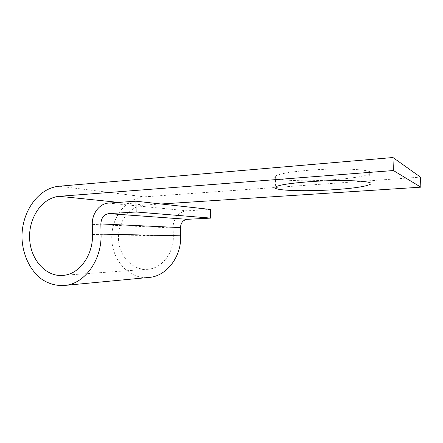 <?xml version="1.0" encoding="UTF-8"?>
<svg xmlns="http://www.w3.org/2000/svg" width="443" height="443" viewBox="0 0 443 443"><rect width="100%" height="100%" fill="white"/><g stroke="black" fill="none" stroke-linecap="round" stroke-linejoin="round"><path stroke-width="0.33" stroke-dasharray="2.21 1.66" d="M334.216 179.664C303.61 182.056 269.416 180.362 275.33 176.153C278.725 173.905 289.567 171.967 307.863 170.339C341.37 167.426 377.192 169.697 369.667 173.678C364.921 176.209 353.104 178.202 334.216 179.664M210.475 209.456L187.084 210.813C179.315 211.101 172.748 219.246 173.113 227.935L173.307 236.091C173.949 252.338 162.692 267.439 149.197 269.134C133.98 271.498 119.61 257.438 118.53 240.045C117.19 222.679 129.323 205.967 144.54 205.059L161.064 203.99M146.694 277.65C128.116 278.138 112.206 259.797 111.774 238.766C111.077 217.746 125.89 198.115 144.357 196.853L420.49 177.128M118.591 202.396L144.54 205.059M59.257 186.221L144.357 196.853M108.568 203.077L187.084 210.813M92.288 224.379L173.113 227.935M92.493 234.474L173.307 236.091M275.33 176.153L275.64 186.891M64.584 275.241L149.197 269.134M369.667 173.678L369.971 182.815"/><path stroke-width="0.66" d="M308.212 181.807C289.905 183.269 279.046 184.964 275.64 186.891C269.709 190.507 303.904 191.825 334.537 189.665C353.436 188.341 365.27 186.597 370.027 184.421C377.58 180.988 341.752 179.194 308.212 181.807M161.064 203.99L420.85 187.167L393.401 170.538L59.445 196.315L118.591 202.396M136.162 211.998L210.696 218.111L210.475 209.456L135.923 201.211L136.162 211.998L108.762 213.626C103.839 214.534 101.203 217.973 100.854 223.942L101.059 234.109C101.934 259.233 85.704 282.496 66.494 285.264C57.169 286.46 47.966 283.891 40.108 278.054C30.008 269.554 23.451 255.761 22.15 240.754C20.134 214.124 37.234 188.059 59.257 186.221L392.947 157.52L420.49 177.128L420.85 187.167M392.947 157.52L393.401 170.538M210.696 218.111L187.273 219.313C183.048 220.027 180.788 222.79 180.495 227.602L180.694 235.809C181.492 256.054 167.592 274.876 150.886 277.252L146.694 277.65M135.923 201.211L108.568 203.077C99.52 203.498 91.895 213.631 92.288 224.379L92.493 234.474C93.185 254.603 80.083 273.248 64.584 275.241C47.096 278.043 30.833 260.689 29.67 239.403C28.208 218.15 42.007 197.589 59.445 196.315M101.059 234.109L180.694 235.809M100.854 223.942L180.495 227.602M108.79 213.626L187.295 219.313M66.494 285.264L150.886 277.252M108.762 213.626L187.273 219.313M369.971 182.815L370.027 184.421"/></g></svg>

